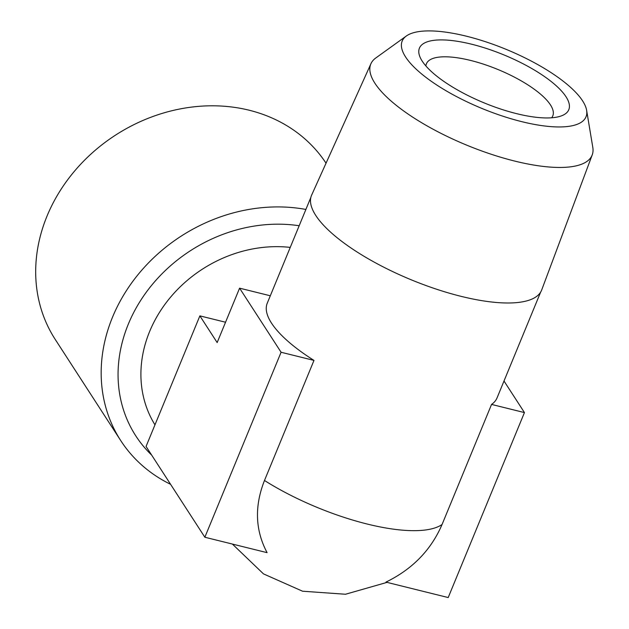 <?xml version="1.0" encoding="UTF-8"?>
<svg xmlns="http://www.w3.org/2000/svg" width="629" height="629" viewBox="0 0 629 629"><rect width="100%" height="100%" fill="white"/><g stroke="black" fill="none" stroke-linecap="round" stroke-linejoin="round"><path stroke-width="0.94" d="M425.896 65.966A68.349 21.952 -157.6 0 1 426.423 63.765A68.349 21.952 -157.6 0 1 497.979 69.52A68.349 21.952 -157.6 0 1 552.805 115.854A68.349 21.952 -157.6 0 1 551.625 117.788M422.201 61.107A80.779 25.938 22.4 0 0 487.53 104.257A80.779 25.938 22.4 0 0 561.005 116.019A80.779 25.938 22.4 0 0 503.986 54.943A80.779 25.938 22.4 0 0 420.494 58.104A80.779 25.938 22.4 0 0 422.201 61.107M582.596 100.86A99.413 31.93 22.4 0 0 495.29 45.131A99.413 31.93 22.4 0 0 406.342 36.002A99.413 31.93 22.4 0 0 481.932 108.447A99.413 31.93 22.4 0 0 586.621 110.303A99.413 31.93 22.4 0 0 582.596 100.86M586.621 110.303L592.809 147.414A119.675 38.432 -157.6 0 1 592.227 154.876A119.675 38.432 -157.6 0 1 466.789 145.181A119.675 38.432 -157.6 0 1 370.953 63.671A119.675 38.432 -157.6 0 1 375.804 57.97L406.342 36.002M592.227 154.876L541.718 289.906A124.432 39.965 -157.6 0 1 461.143 296.361A124.432 39.965 -157.6 0 1 311.646 195.084L370.953 63.671M491.556 404.423L442.061 524.5C431.069 550.045 412.365 569.245 385.947 582.116L448.202 597.55L524.444 412.577L491.556 404.423A124.275 39.91 -157.6 0 0 497.036 397.921L540.649 292.1M442.061 524.5A124.275 39.91 -157.6 0 1 264.487 480.485L313.981 360.409A124.275 39.91 -157.6 0 1 267.246 303.209L310.86 197.388M154.962 424.834A124.275 106.749 -32.9 0 1 149.655 331.444A124.275 106.749 -32.9 0 1 290.244 247.401M239.586 288.168L217.162 342.569L199.873 315.868L146.062 446.441L204.85 537.237L281.084 352.256L239.586 288.168L270.305 295.779M313.981 360.409L281.084 352.256M264.487 480.485C254.336 506.235 255.209 530.294 267.105 552.663L204.85 537.237M504.002 381.009L524.444 412.577M225.552 322.229L199.873 315.868M326.042 163.194A161.551 138.773 147.1 0 0 115.052 135.432A161.551 138.773 147.1 0 0 55.258 339.471L120.737 440.591A161.551 138.773 147.1 0 0 170.585 484.314M305.891 209.449A161.551 138.773 147.1 0 0 112.536 317.142A161.551 138.773 147.1 0 0 120.737 440.591M151.675 455.113A146.345 125.714 -32.9 0 1 128.363 324.037A146.345 125.714 -32.9 0 1 299.168 225.748M387.016 582.383L345.494 594.248L302.557 591.213L263.48 573.884L232.384 544.061"/></g></svg>
